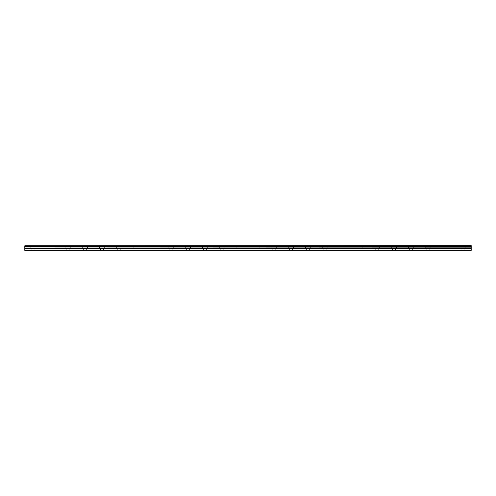 <?xml version="1.0" encoding="UTF-8"?>
<svg xmlns="http://www.w3.org/2000/svg" width="496" height="496" viewBox="0 0 496 496"><rect width="100%" height="100%" fill="white"/><g stroke="black" fill="none" stroke-linecap="round" stroke-linejoin="round"><path stroke-width="0.37" stroke-dasharray="2.48 1.86" d="M33.387 248.471L30.808 248.471L33.387 248.471M33.387 250.362L31.88 250.362L33.387 250.362M462.613 248.471L465.192 248.471L462.613 248.471M462.613 250.362L464.12 250.362L462.613 250.362M445.445 248.471L448.024 248.471L445.445 248.471M445.445 250.362L443.945 250.362L445.445 250.362M428.277 248.471L425.704 248.471L428.277 248.471M428.277 250.362L429.778 250.362L428.277 250.362M411.11 248.471L408.53 248.471L411.11 248.471M411.11 250.362L409.603 250.362L411.11 250.362M393.936 248.471L396.515 248.471L393.936 248.471M393.936 250.362L395.442 250.362L393.936 250.362M376.768 248.471L379.347 248.471L376.768 248.471M376.768 250.362L378.274 250.362L376.768 250.362M359.6 248.471L357.027 248.471L359.6 248.471M359.6 250.362L358.1 250.362L359.6 250.362M342.432 248.471L339.853 248.471L342.432 248.471M342.432 250.362L340.926 250.362L342.432 250.362M325.264 248.471L322.685 248.471L325.264 248.471M325.264 250.362L323.758 250.362L325.264 250.362M308.09 248.471L310.67 248.471L308.09 248.471M308.09 250.362L309.597 250.362L308.09 250.362M290.923 248.471L288.35 248.471L290.923 248.471M290.923 250.362L289.422 250.362L290.923 250.362M273.755 248.471L271.176 248.471L273.755 248.471M273.755 250.362L272.254 250.362L273.755 250.362M256.587 248.471L254.008 248.471L256.587 248.471M256.587 250.362L255.08 250.362L256.587 250.362M239.413 248.471L241.992 248.471L239.413 248.471M239.413 250.362L240.92 250.362L239.413 250.362M222.245 248.471L224.824 248.471L222.245 248.471M222.245 250.362L223.746 250.362L222.245 250.362M205.077 248.471L207.65 248.471L205.077 248.471M205.077 250.362L206.578 250.362L205.077 250.362M187.91 248.471L185.33 248.471L187.91 248.471M187.91 250.362L186.403 250.362L187.91 250.362M170.736 248.471L173.315 248.471L170.736 248.471M170.736 250.362L172.242 250.362L170.736 250.362M153.568 248.471L156.147 248.471L153.568 248.471M153.568 250.362L155.074 250.362L153.568 250.362M136.4 248.471L133.827 248.471L136.4 248.471M136.4 250.362L134.9 250.362L136.4 250.362M119.232 248.471L116.653 248.471L119.232 248.471M119.232 250.362L117.726 250.362L119.232 250.362M102.064 248.471L99.485 248.471L102.064 248.471M102.064 250.362L100.558 250.362L102.064 250.362M84.89 248.471L87.47 248.471L84.89 248.471M84.89 250.362L86.397 250.362L84.89 250.362M67.723 248.471L65.15 248.471L67.723 248.471M67.723 250.362L66.222 250.362L67.723 250.362M50.555 248.471L47.976 248.471L50.555 248.471M50.555 250.362L49.054 250.362L50.555 250.362M33.387 245.638L30.808 245.638L33.387 245.638M462.613 245.638L465.192 245.638L462.613 245.638M445.445 245.638L448.024 245.638L445.445 245.638M428.277 245.638L425.704 245.638L428.277 245.638M411.11 245.638L408.53 245.638L411.11 245.638M393.936 245.638L396.515 245.638L393.936 245.638M376.768 245.638L379.347 245.638L376.768 245.638M359.6 245.638L357.027 245.638L359.6 245.638M342.432 245.638L339.853 245.638L342.432 245.638M325.264 245.638L322.685 245.638L325.264 245.638M308.09 245.638L310.67 245.638L308.09 245.638M290.923 245.638L288.35 245.638L290.923 245.638M273.755 245.638L271.176 245.638L273.755 245.638M256.587 245.638L254.008 245.638L256.587 245.638M239.413 245.638L241.992 245.638L239.413 245.638M222.245 245.638L224.824 245.638L222.245 245.638M205.077 245.638L207.65 245.638L205.077 245.638M187.91 245.638L185.33 245.638L187.91 245.638M170.736 245.638L173.315 245.638L170.736 245.638M153.568 245.638L156.147 245.638L153.568 245.638M136.4 245.638L133.827 245.638L136.4 245.638M119.232 245.638L116.653 245.638L119.232 245.638M102.064 245.638L99.485 245.638L102.064 245.638M84.89 245.638L87.47 245.638L84.89 245.638M67.723 245.638L65.15 245.638L67.723 245.638M50.555 245.638L47.976 245.638L50.555 245.638M24.8 250.102L471.2 250.102L24.8 250.362L24.8 248.831L471.2 248.831L24.8 248.986M471.2 245.787L24.8 245.787M24.8 245.985L471.2 246.233L24.8 246.233M471.2 248.831L471.2 247.963L24.8 247.963L24.8 246.345M24.8 247.963L24.8 248.831M471.2 250.102L471.2 248.986M24.8 247.851L471.2 247.963M471.2 247.851L471.2 246.345M24.8 248.471L471.2 248.471M471.2 248.626L24.8 248.626M31.88 250.362L31.88 248.471M461.113 250.362L461.113 248.471M443.945 250.362L443.945 248.471M426.777 250.362L426.777 248.471M409.603 250.362L409.603 248.471M392.435 250.362L392.435 248.471M375.267 250.362L375.267 248.471M358.1 250.362L358.1 248.471M340.926 250.362L340.926 248.471M323.758 250.362L323.758 248.471M306.59 250.362L306.59 248.471M289.422 250.362L289.422 248.471M272.254 250.362L272.254 248.471M255.08 250.362L255.08 248.471M237.913 250.362L237.913 248.471M220.745 250.362L220.745 248.471M203.577 250.362L203.577 248.471M186.403 250.362L186.403 248.471M169.235 250.362L169.235 248.471M152.067 250.362L152.067 248.471M134.9 250.362L134.9 248.471M117.726 250.362L117.726 248.471M100.558 250.362L100.558 248.471M83.39 250.362L83.39 248.471M66.222 250.362L66.222 248.471M49.054 250.362L49.054 248.471M30.808 248.471L30.808 245.638M460.04 248.471L460.04 245.638M442.872 248.471L442.872 245.638M425.704 248.471L425.704 245.638M408.53 248.471L408.53 245.638M391.363 248.471L391.363 245.638M374.195 248.471L374.195 245.638M357.027 248.471L357.027 245.638M339.853 248.471L339.853 245.638M322.685 248.471L322.685 245.638M305.517 248.471L305.517 245.638M288.35 248.471L288.35 245.638M271.176 248.471L271.176 245.638M254.008 248.471L254.008 245.638M236.84 248.471L236.84 245.638M219.672 248.471L219.672 245.638M202.504 248.471L202.504 245.638M185.33 248.471L185.33 245.638M168.163 248.471L168.163 245.638M150.995 248.471L150.995 245.638M133.827 248.471L133.827 245.638M116.653 248.471L116.653 245.638M99.485 248.471L99.485 245.638M82.317 248.471L82.317 245.638M65.15 248.471L65.15 245.638M47.976 248.471L47.976 245.638M34.887 250.362L34.887 248.471M464.12 250.362L464.12 248.471M446.946 250.362L446.946 248.471M429.778 250.362L429.778 248.471M412.61 250.362L412.61 248.471M395.442 250.362L395.442 248.471M378.274 250.362L378.274 248.471M361.1 250.362L361.1 248.471M343.933 250.362L343.933 248.471M326.765 250.362L326.765 248.471M309.597 250.362L309.597 248.471M292.423 250.362L292.423 248.471M275.255 250.362L275.255 248.471M258.087 250.362L258.087 248.471M240.92 250.362L240.92 248.471M223.746 250.362L223.746 248.471M206.578 250.362L206.578 248.471M189.41 250.362L189.41 248.471M172.242 250.362L172.242 248.471M155.074 250.362L155.074 248.471M137.9 250.362L137.9 248.471M120.733 250.362L120.733 248.471M103.565 250.362L103.565 248.471M86.397 250.362L86.397 248.471M69.223 250.362L69.223 248.471M52.055 250.362L52.055 248.471M35.96 248.471L35.96 245.638M465.192 248.471L465.192 245.638M448.024 248.471L448.024 245.638M430.85 248.471L430.85 245.638M413.683 248.471L413.683 245.638M396.515 248.471L396.515 245.638M379.347 248.471L379.347 245.638M362.173 248.471L362.173 245.638M345.005 248.471L345.005 245.638M327.837 248.471L327.837 245.638M310.67 248.471L310.67 245.638M293.496 248.471L293.496 245.638M276.328 248.471L276.328 245.638M259.16 248.471L259.16 245.638M241.992 248.471L241.992 245.638M224.824 248.471L224.824 245.638M207.65 248.471L207.65 245.638M190.483 248.471L190.483 245.638M173.315 248.471L173.315 245.638M156.147 248.471L156.147 245.638M138.973 248.471L138.973 245.638M121.805 248.471L121.805 245.638M104.637 248.471L104.637 245.638M87.47 248.471L87.47 245.638M70.296 248.471L70.296 245.638M53.128 248.471L53.128 245.638"/><path stroke-width="0.74" d="M24.8 246.233L471.2 245.985L24.8 246.233L471.2 246.345L471.2 247.851L24.8 247.963L471.2 247.851M24.8 246.345L24.8 247.851M24.8 248.831L24.8 250.362L471.2 250.362L471.2 248.831L24.8 248.831L24.8 247.963M24.8 245.787L471.2 245.638L24.8 245.985M471.2 247.963L471.2 248.831M24.8 250.102L471.2 250.102M24.8 248.986L471.2 248.986M471.2 248.471L24.8 248.471M24.8 248.626L471.2 248.626"/></g></svg>
